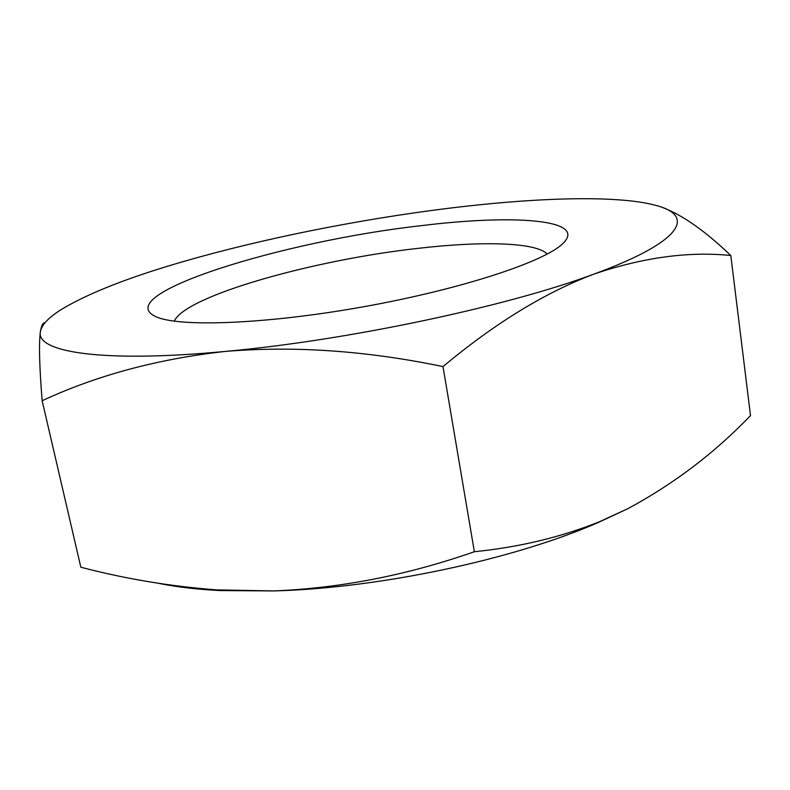<?xml version="1.0" encoding="UTF-8"?>
<svg xmlns="http://www.w3.org/2000/svg" width="790" height="790" viewBox="0 0 790 790"><rect width="100%" height="100%" fill="white"/><g stroke="black" fill="none" stroke-linecap="round" stroke-linejoin="round"><path stroke-width="1.19" d="M216.766 589.883L273.992 590.93L220.311 590.574L216.766 589.893C170.452 586.387 125.156 578.833 80.847 567.23L42.147 400.728C96.726 375.359 157.832 358.917 225.496 351.402C294.611 345.714 367.103 350.78 442.983 366.6C494.817 323.308 545.209 292.438 594.179 274.002C643.297 257.392 688.841 251.22 730.809 255.506C705.282 231.055 682.55 215.068 662.613 207.543M730.809 255.506L750.5 415.589C714.693 452.907 673.85 483.905 627.991 508.602L598.02 522.615C513.549 559.547 379.388 588.175 273.992 590.93C340.776 588.165 407.561 575.1 474.356 551.716L442.983 366.6M627.991 508.602L599.521 521.706C561.009 537.19 519.297 547.194 474.356 551.716M44.971 322.755C42.907 322.587 41.386 325.529 40.418 331.583C38.799 343.166 39.372 366.214 42.147 400.728M174.323 321.165C184.988 295.954 313.778 259.801 418.187 248.346C481.811 240.94 536.074 242.214 547.213 254.074M420.813 225.723C513.826 214.13 588.935 219.304 562.519 243.853C543.984 261.875 461.163 289.239 364.2 306.648C267.237 324.137 180.071 327.356 156.42 316.918C107.203 295.144 283.047 240.999 420.813 225.723M220.311 590.574C196.987 589.399 176.506 587 158.879 583.385M225.496 351.402C101.555 363.153 35.323 351.975 40.418 331.583C41.702 324.769 48.713 317.382 61.472 309.404C88.569 293.12 129.303 277.142 183.645 261.48C262.685 238.619 359.262 219.363 447.762 208.382C530.574 198.122 607.579 195.179 648.896 203.711L656.312 205.509C695.476 215.749 682.817 241.562 594.179 274.002C508.474 306.184 347.63 340.451 225.496 351.402M598.02 522.615L599.521 521.706"/></g></svg>
